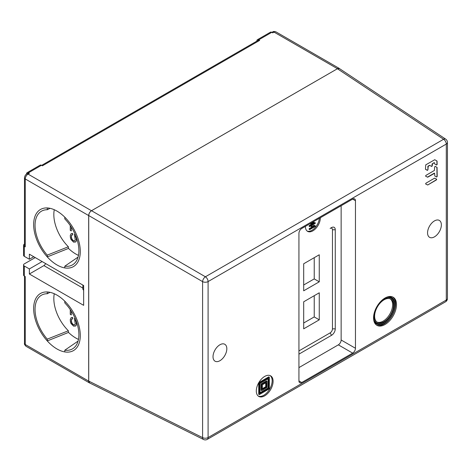 <?xml version="1.0" encoding="UTF-8"?>
<svg xmlns="http://www.w3.org/2000/svg" width="471" height="471" viewBox="0 0 471 471"><rect width="100%" height="100%" fill="white"/><g stroke="black" fill="none" stroke-linecap="round" stroke-linejoin="round"><path stroke-width="0.71" d="M89.902 383.082A3.956 2.284 -60 0 1 89.502 382.929A3.956 2.284 -60 0 1 88.683 381.116L88.683 215.571A3.956 2.284 -60 0 1 91.48 210.725L337.454 68.713L274.022 32.093L272.721 32.852L271.785 32.311L258.726 39.852A2.638 1.525 60 0 0 257.407 39.717A2.638 1.525 60 0 0 256.86 40.93L256.86 41.112M258.726 39.852L259.662 40.388A2.638 1.525 -120 0 0 258.344 40.259L41.648 165.368M26.559 174.082L26.559 173.887A2.638 1.525 60 0 1 27.106 172.68A2.638 1.525 60 0 1 28.425 172.816L29.361 173.352A2.638 1.525 -120 0 0 28.042 173.222L26.735 173.976A2.638 1.525 60 0 1 28.054 174.105A3.956 2.284 120 0 0 25.257 178.951A2.638 1.525 180 0 1 24.48 177.873L24.48 245.785A2.638 1.525 0 0 0 25.257 246.863L24.321 246.321A2.638 1.525 180 0 1 23.55 245.244A2.638 1.525 180 0 1 24.321 244.166L24.48 244.078M27.106 172.68L40.165 165.144A2.638 1.525 -120 0 1 41.483 165.274L42.419 165.81L259.662 40.388M271.785 32.311A2.638 1.525 -120 0 0 270.466 32.181L257.407 39.717M337.454 68.713A3.956 2.284 -60 0 1 339.432 68.519A3.956 2.284 -60 0 1 339.768 68.795M42.137 261.564L29.361 268.941L24.321 266.033A2.638 1.525 180 0 1 23.55 264.955L23.55 274.976A2.638 1.525 0 0 0 24.321 276.053L25.257 276.589L25.257 344.501L88.683 381.116M35.237 257.578L24.321 263.878A2.638 1.525 180 0 0 23.55 264.955M23.55 245.244L23.55 255.264A2.638 1.525 0 0 0 24.321 256.342L29.361 259.25L33.741 256.719M29.361 268.941L29.361 274.004L83.65 305.343L83.65 285.526L29.361 254.187L29.361 259.25M64.804 301.204A32.976 19.04 -120 0 0 47.271 291.955L47.271 293.745A30.998 17.898 -120 0 0 41.472 295.193A30.998 17.898 -120 0 0 35.048 309.388A30.998 17.898 -120 0 0 47.271 339.138L47.271 340.927A32.976 19.04 -120 0 0 64.804 351.925L64.804 350.206A30.998 17.898 -120 0 0 72.469 348.887A30.998 17.898 -120 0 0 78.892 334.698A30.998 17.898 -120 0 0 64.804 302.924L64.804 301.204M47.271 256.913A32.976 19.04 -120 0 0 64.804 267.917L64.804 266.192A30.998 17.898 -120 0 0 72.469 264.879A30.998 17.898 -120 0 0 78.892 250.684A30.998 17.898 -120 0 0 64.804 218.915L64.804 217.19A32.976 19.04 -120 0 0 47.271 207.941L47.271 209.73A30.998 17.898 -120 0 0 41.472 211.185A30.998 17.898 -120 0 0 35.048 225.374A30.998 17.898 -120 0 0 47.271 255.129L47.271 256.913L68.489 248.417A410.936 264.537 -53.5 0 1 68.366 246.757A30.998 17.898 60 0 1 53.829 214.529A30.998 17.898 60 0 1 54.271 209.725M45.552 263.53A2.638 1.525 -60 0 1 43.909 265.603L29.361 274.004M82.861 285.073L82.861 288.864A3.956 2.284 0 0 0 83.65 290.236M75.442 319.073A412.796 238.326 180 0 1 74.989 318.814A412.796 238.326 180 0 1 74.495 318.531L75.484 319.179M76.361 322.882A412.89 281.264 -71.1 0 1 76.131 321.664L76.361 322.882A412.884 238.379 -60 0 0 76.402 324.207A412.861 185.845 -50.9 0 0 76.237 325.19A412.779 78.686 -37.9 0 0 75.678 325.95L73.635 326.191L71.056 323.577L70.462 322.111L70.261 319.526L71.168 317.678A412.861 51.033 155.1 0 0 71.939 317.478A412.837 109.266 161.2 0 0 72.717 317.495A412.879 238.373 -60 0 0 72.746 318.826L71.592 319.238A412.879 62.89 -36.3 0 1 71.857 318.938M47.271 340.927L68.489 332.426A32.976 19.04 60 0 0 78.469 339.403A32.976 19.04 60 0 1 75.86 338.06A32.976 19.04 60 0 1 68.489 332.426A410.936 264.537 126.5 0 1 68.366 330.772A30.998 17.898 60 0 1 53.829 298.543A30.998 17.898 60 0 1 54.271 293.739M71.262 311.39L71.315 314.905A412.855 238.361 -60 0 1 71.28 311.378L71.262 311.101M71.451 319.32L71.256 321.446L71.851 323.359L73.04 324.725L74.283 324.925A412.584 152.533 166.3 0 1 73.7 324.802A412.525 238.167 180 0 1 73.305 324.572A412.525 300.315 -161.3 0 1 72.705 324.007A412.572 329.665 -140 0 1 72.098 323.218A412.69 331.042 -101.8 0 1 71.68 322.329A412.796 289.883 -74.2 0 1 71.457 321.328A412.855 238.361 -60 0 1 71.421 320.003A412.884 171.997 -48.9 0 1 71.592 319.238M74.029 325.072L74.63 324.966L75.225 323.742L74.43 318.567M76.066 320.633L75.419 320.262L76.019 321.728M76.214 322.965L76.402 324.207M76.214 324.313L76.237 325.19M76.019 325.32L75.419 326.097M71.056 317.742L71.939 317.478M71.851 317.531L72.717 317.495M72.646 317.536L72.646 318.885M64.804 350.206L78.062 341.11M68.366 330.772L47.271 339.138M47.271 293.745L50.032 292.326M71.256 314.94L70.261 314.369L70.261 309.588M78.469 255.388A32.976 19.04 60 0 1 75.86 254.052A32.976 19.04 60 0 1 68.489 248.417A32.976 19.04 60 0 0 78.469 255.388M75.442 235.064A412.796 238.326 180 0 1 74.989 234.805A412.796 238.326 180 0 1 74.495 234.517L75.484 235.164M76.361 238.868A412.89 281.264 -71.1 0 1 76.131 237.649L76.361 238.868A412.884 238.379 -60 0 0 76.402 240.192A412.861 185.845 -50.9 0 0 76.237 241.181A412.779 78.686 -37.9 0 0 75.678 241.935L73.635 242.176L71.056 239.562L70.462 238.096L70.261 235.518L71.168 233.663A412.861 51.033 155.1 0 0 71.939 233.463A412.837 109.266 161.2 0 0 72.717 233.481A412.879 238.373 -60 0 0 72.746 234.811L71.592 235.223A412.879 62.89 -36.3 0 1 71.816 234.964M71.262 227.087L71.315 230.896A412.855 238.361 -60 0 1 71.28 227.116M71.451 235.306L71.256 237.437L71.851 239.35L73.04 240.71L74.283 240.916A412.584 152.533 166.3 0 1 73.7 240.787A412.525 238.167 180 0 1 73.305 240.557A412.525 300.315 -161.3 0 1 72.705 239.992A412.572 329.665 -140 0 1 72.098 239.209A412.69 331.042 -101.8 0 1 71.68 238.314A412.796 289.883 -74.2 0 1 71.457 237.319A412.855 238.361 -60 0 1 71.421 235.995A412.884 171.997 -48.9 0 1 71.592 235.223M74.029 241.058L74.63 240.952L75.225 239.727L74.43 234.558M76.066 236.625L75.419 236.254L76.019 237.72M76.214 238.956L76.402 240.192M76.214 240.298L76.237 241.181M76.019 241.305L75.419 242.088M71.056 233.734L71.939 233.463M71.851 233.516L72.717 233.481M72.646 233.528L72.646 234.87M68.366 246.757L47.271 255.129M47.271 209.73L50.032 208.317M64.804 266.192L78.062 257.101M71.256 230.925L70.261 230.354L70.261 225.58M80.288 335.505A32.976 19.04 60 0 1 73.458 350.601A32.976 19.04 60 0 1 48.048 341.763A32.976 19.04 60 0 1 33.653 308.576A32.976 19.04 60 0 1 40.482 293.48A32.976 19.04 60 0 1 65.893 302.317A32.976 19.04 60 0 1 80.288 335.505M80.288 251.49A32.976 19.04 60 0 1 73.458 266.592A32.976 19.04 60 0 1 48.048 257.755A32.976 19.04 60 0 1 33.653 224.567A32.976 19.04 60 0 1 40.482 209.471A32.976 19.04 60 0 1 65.893 218.303A32.976 19.04 60 0 1 80.288 251.49M88.731 215.541L202.595 281.629A3.956 2.114 -59.9 0 1 205.403 276.789L91.527 210.702C89.826 211.873 88.895 213.487 88.731 215.541L88.731 381.092L89.649 382.958M91.527 210.702L337.407 68.742L443.6 139.269A3.956 2.278 -56.4 0 1 445.684 139.139L339.456 68.589L337.407 68.742M352.655 353.115L301.728 382.517A3.956 2.284 120 0 1 299.75 382.717A3.956 2.284 120 0 1 298.932 380.904L298.932 233.345A3.956 2.284 120 0 1 301.728 228.5L352.655 199.092A3.956 2.284 120 0 1 354.634 198.897A3.956 2.284 120 0 1 355.458 200.711L355.458 348.269A3.956 2.284 120 0 1 352.655 353.115L338.337 344.849L298.932 367.604M434.462 236.848A9.761 5.634 120 0 0 440.838 228.241A9.761 5.634 120 0 0 439.343 220.422A9.761 5.634 120 0 0 434.462 220.905A9.761 5.634 120 0 0 428.086 229.507A9.761 5.634 120 0 0 429.581 237.331A9.761 5.634 120 0 0 434.462 236.848M219.922 360.709A9.761 5.634 120 0 0 226.304 352.108A9.761 5.634 120 0 0 224.802 344.283A9.761 5.634 120 0 0 219.922 344.766A9.761 5.634 120 0 0 213.546 353.368A9.761 5.634 120 0 0 215.041 361.192A9.761 5.634 120 0 0 219.922 360.709M385.025 324.519A16.226 9.367 120 0 0 395.622 310.218A16.226 9.367 120 0 0 393.138 297.219A16.226 9.367 120 0 0 385.025 298.025A16.226 9.367 120 0 0 374.427 312.32A16.226 9.367 120 0 0 376.912 325.32A16.226 9.367 120 0 0 385.025 324.519M264.696 395.823A11.875 6.853 120 0 0 272.456 385.36A11.875 6.853 120 0 0 270.631 375.846A11.875 6.853 120 0 0 264.696 376.435A11.875 6.853 120 0 0 256.942 386.897A11.875 6.853 120 0 0 258.762 396.405A11.875 6.853 120 0 0 264.696 395.823M427.715 184.997L436.458 179.904L436.676 179.174L434.603 178.15L425.861 183.243L425.643 183.973L427.715 184.997L436.281 179.804L436.517 179.086M425.825 175.459L425.613 176.189L427.68 177.22L434.621 173.275L434.81 176.001L436.664 177.049L437.188 176.495L437.059 167.393L435.21 166.345L434.686 166.899L434.392 170.467L425.825 175.459M429.846 165.421L431.695 166.469L429.846 165.421L428.221 166.263L427.927 169.837L427.915 166.799M431.695 166.469L432.219 165.916L432.519 163.761L434.362 162.689L434.762 163.973L436.617 165.021L437.141 164.467L437.035 161.023L434.745 159.728L425.749 164.868L425.46 169.142L427.403 170.39L427.927 169.837M89.62 382.941L203.537 439.49A3.956 2.29 -63.6 0 1 202.595 437.612A3.956 2.284 0 0 0 208.094 437.559A3.956 2.284 60 0 1 207.275 439.372L445.472 301.846A3.956 2.284 -120 0 0 446.29 300.039A3.956 2.284 0 0 0 447.45 298.42L447.45 142.436A3.956 2.284 180 0 1 446.29 144.055L208.094 281.576L208.094 437.559L446.29 300.039L446.29 144.055A3.956 2.284 -120 0 0 443.6 139.269L205.403 276.789A3.956 2.284 60 0 1 208.094 281.576A3.956 2.284 180 0 1 202.595 281.629L202.595 437.612L88.731 381.092M338.337 344.849A3.956 2.284 -60 0 0 341.139 340.003L341.139 205.745M298.932 354.139L331.531 335.317A5.275 3.044 120 0 0 335.264 328.852L335.264 229.766A5.275 3.044 120 0 0 331.531 227.611L330.13 228.417A3.297 1.902 -60 0 1 332.461 229.766L332.461 328.852A3.297 1.902 -60 0 1 330.13 332.891L298.932 350.907M305.414 226.368A10.55 6.094 120 0 0 305.414 226.533A10.55 6.094 120 0 0 307.598 231.361A10.55 6.094 120 0 0 315.729 228.535A10.55 6.094 120 0 0 320.339 217.914A10.55 6.094 120 0 0 320.333 217.755M319.261 281.811L319.261 254.776L303.689 263.772L303.689 290.807L319.261 281.811L314.228 278.903L303.689 284.99M319.261 319.833L319.261 292.797L303.689 301.793L303.689 328.829L319.261 319.833L314.228 316.924L303.689 323.012M330.13 228.417L331.531 227.611L330.13 228.417M314.228 257.684L314.228 278.903M314.228 295.706L314.228 316.924M319.362 218.314A10.55 6.094 -60 0 1 314.734 228.064A10.55 6.094 -60 0 1 307.151 231.055M312.508 222.271L315.299 222.765L312.809 222.1M315.299 222.765L315.299 223.372L312.085 225.226L312.085 226.239L311.372 226.651L311.372 225.638L309.706 226.604L309.141 226.28L309.141 225.674L310.813 224.708L310.813 223.254M311.372 226.651L310.813 225.962M314.469 225.668L315.299 225.797L314.74 225.474L313.904 225.344L312.956 225.897L313.515 226.221L314.469 225.668L313.904 225.344M315.299 225.797L315.299 226.398L309.706 229.63L309.141 229.306L309.141 228.7L313.48 226.198M309.706 226.604L309.706 225.998L309.141 225.674M309.706 225.998L311.372 225.032L310.813 224.708M311.372 225.032L311.372 222.93M314.345 223.313L312.085 222.907L312.085 224.62L314.345 223.313M312.085 223.972L313.498 223.16M309.706 229.63L309.706 229.024L309.141 228.7M309.706 229.024L314.345 226.345L313.515 226.221M392.655 296.971A16.226 9.367 -60 0 1 394.563 310.106A16.226 9.367 -60 0 1 384.089 323.977A16.226 9.367 -60 0 1 376.459 325.031M373.727 320.086A15.231 8.796 120 0 0 380.25 324.566L380.921 324.478A14.772 8.531 -60 0 1 374.892 320.992A14.772 8.531 -60 0 1 384.654 298.991A14.772 8.531 120 0 1 388.381 297.637A14.772 8.531 120 0 1 394.41 301.116L394.15 300.486A15.231 8.796 120 0 0 387.009 297.077M394.41 301.116A14.772 8.531 120 0 1 384.654 323.118A14.772 8.531 -60 0 1 380.921 324.478M388.033 297.69A14.318 8.266 -60 0 1 394.015 307.327A14.318 8.266 -60 0 1 384.089 322.423A14.318 8.266 -60 0 1 374.769 320.669M384.089 299.797A13.388 7.73 120 0 0 375.346 311.596A13.388 7.73 120 0 0 377.395 322.329A13.388 7.73 120 0 0 384.089 321.664A13.388 7.73 120 0 0 392.838 309.865A13.388 7.73 120 0 0 390.789 299.138A13.388 7.73 120 0 0 384.089 299.797M390.306 298.897A13.388 7.73 -60 0 1 391.772 309.753A13.388 7.73 -60 0 1 383.158 321.128A13.388 7.73 -60 0 1 376.947 322.029M270.148 375.605A11.875 6.853 -60 0 1 271.39 385.243A11.875 6.853 -60 0 1 263.766 395.281A11.875 6.853 -60 0 1 258.314 396.105M258.797 382.64L268.8 376.865L269.359 377.189L269.359 388.816L259.285 394.633L258.726 394.309L258.726 382.758M259.285 394.633L259.285 383.005L269.359 377.189M259.285 383.005L258.762 382.699M268.617 388.387L268.617 378.478L260.033 383.435L260.033 393.344L268.617 388.387L268.058 388.063L268.058 378.802M260.033 392.696L268.058 388.063M261.058 384.024L266.468 380.904L267.028 381.227L267.028 387.474L261.617 390.594L261.058 390.271L261.058 384.024L261.617 384.348L267.028 381.227M261.617 390.594L261.617 384.348M266.28 387.044L266.28 382.517L262.365 384.778L262.365 389.305L266.28 387.044L265.721 386.72L265.721 382.841M262.365 388.657L265.721 386.72M425.625 183.961L427.538 184.897M434.792 175.989L436.487 176.949L437.011 176.395L436.9 167.305M425.613 176.189L427.503 177.114L434.227 173.198M434.745 163.961L436.44 164.921L436.964 164.367L436.876 160.935M428.221 166.263L427.739 166.699M425.537 169.33L427.226 170.29L427.75 169.737M432.519 163.761L434.185 162.583M432.343 163.661L432.213 164.291M431.518 166.369L432.042 165.816L432.037 164.191M428.045 166.163L429.452 165.345M25.257 342.346L25.257 276.589M88.683 215.571L25.257 178.951L25.257 246.863M29.361 173.352L28.054 174.105L91.48 210.725M41.483 165.274L28.425 172.816M272.703 31.963C273.068 31.404 274.163 31.38 276.006 31.898A3.956 2.284 120 0 0 274.022 32.093A2.638 1.525 -120 0 0 272.703 31.963L271.944 32.405M24.48 276.141L24.48 343.424A2.638 1.525 -0 0 0 25.257 344.501A3.956 2.284 120 0 0 26.076 346.309L89.502 382.929M24.321 246.321L24.321 256.342M24.321 266.033L24.321 276.053M82.861 288.093L43.909 265.603M298.932 380.904L301.728 382.517M355.458 200.711L352.655 199.092M341.139 340.003L355.458 348.269M335.264 229.766L332.461 229.766M332.461 328.852L335.264 328.852M331.531 335.317L330.13 332.891M26.735 173.976C25.511 174.617 24.757 175.918 24.48 177.873M339.432 68.519L276.006 31.898M24.48 343.424C24.18 344.013 24.71 344.978 26.076 346.309M203.537 439.49A3.956 3.956 0 0 0 207.275 439.372M447.45 142.436A3.956 3.956 0 0 0 445.684 139.139M445.442 301.864A3.956 3.956 0 0 0 447.45 298.42"/></g></svg>
